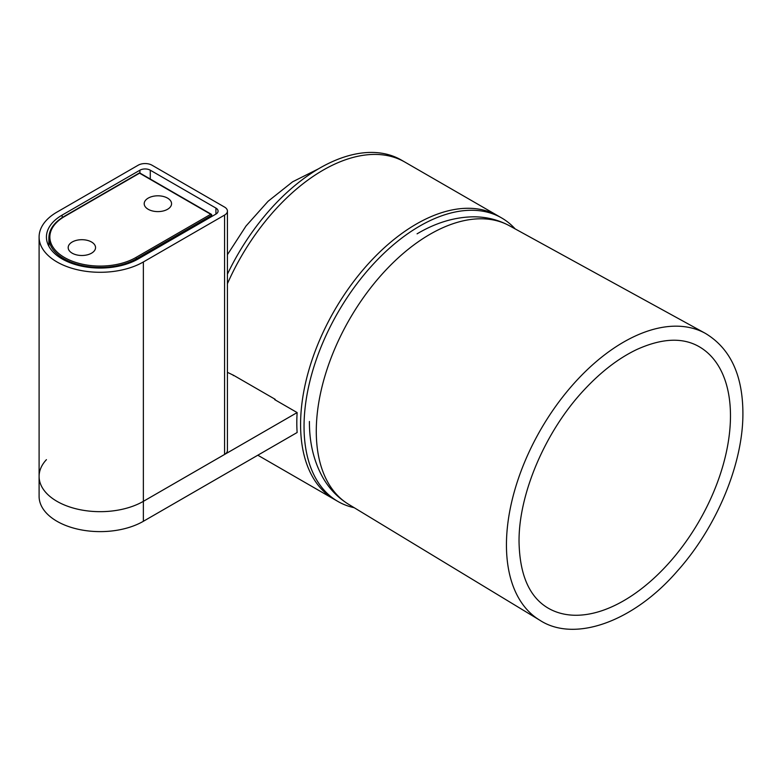 <?xml version="1.0" encoding="UTF-8"?>
<svg xmlns="http://www.w3.org/2000/svg" width="782" height="782" viewBox="0 0 782 782"><rect width="100%" height="100%" fill="white"/><g stroke="black" fill="none" stroke-linecap="round" stroke-linejoin="round"><path stroke-width="1.17" d="M227.425 274.189A163.692 94.505 -60 0 1 401.43 160.095L404.89 162.089A163.692 94.505 120 0 0 227.425 283.719A163.692 94.505 -60 0 1 404.89 162.089L498.183 215.949A163.692 94.505 120 0 0 372.037 259.8A163.692 94.505 120 0 0 300.581 424.538A163.692 94.505 120 0 0 334.481 499.473L337.941 501.467A163.692 94.505 120 0 0 354.187 507.704M233.339 375.585A163.692 94.505 120 0 1 233.368 375.174L275.176 399.309A163.692 94.505 120 0 0 275.137 399.876M143.37 521.291A61.084 35.268 180 0 1 76.802 528.935A61.084 35.268 180 0 1 39.1 496.355L39.1 476.404A61.084 35.268 0 0 0 76.802 508.984A61.084 35.268 0 0 0 143.37 501.34L297.131 412.573A163.692 94.505 120 0 0 297.131 432.514L143.37 521.291L143.37 501.34L224.571 454.459A9.775 5.64 180 0 0 227.425 450.471L227.425 211.091A9.775 5.64 0 0 0 224.571 207.093L152.011 165.207A9.775 5.64 0 0 0 138.189 165.207L56.988 212.088A61.084 35.268 0 0 0 39.1 237.024A61.084 35.268 0 0 0 76.802 269.604A61.084 35.268 0 0 0 143.37 261.96L224.571 215.079A9.775 5.64 0 0 0 227.425 211.091M233.71 375.37L227.425 372.33M297.131 412.573L274.668 399.602L275.176 399.309M46.431 459.66A61.084 35.268 0 0 0 39.1 476.404A61.084 35.268 0 0 0 76.802 508.984A61.084 35.268 0 0 0 143.37 501.34L143.37 261.96M150.281 170.193A7.331 4.233 180 0 0 139.919 170.193L62.169 215.079A53.753 31.036 0 0 0 46.431 237.024A53.753 31.036 0 0 0 79.608 265.694A53.753 31.036 0 0 0 138.189 258.959L215.93 214.082A7.331 4.233 180 0 0 218.08 211.091A7.331 4.233 180 0 0 215.93 208.09L150.281 170.193L150.281 179.039M167.553 198.12A13.685 7.898 0 0 0 152.646 196.409A13.685 7.898 0 0 0 144.201 203.701A13.685 7.898 0 0 0 148.209 209.293A13.685 7.898 0 0 0 163.115 211.003A13.685 7.898 0 0 0 171.561 203.701A13.685 7.898 0 0 0 167.553 198.12M72.188 253.182A13.685 7.898 180 0 1 68.181 247.591A13.685 7.898 180 0 1 76.636 240.299A13.685 7.898 180 0 1 91.543 242.009A13.685 7.898 180 0 1 95.551 247.591A13.685 7.898 180 0 1 87.105 254.893A13.685 7.898 180 0 1 72.188 253.182M211.433 214.679A0.978 0.567 120 0 0 210.749 214.278A0.978 0.567 60 0 1 211.433 215.48A0.978 0.567 0 0 0 211.433 214.679M139.567 173.184A0.978 0.567 -60 0 1 140.056 173.135A0.978 0.978 0 0 0 139.079 173.135A0.978 0.567 60 0 1 139.567 173.184L64.593 216.477A50.331 29.061 0 0 0 64.593 257.571A50.331 29.061 0 0 0 135.765 257.571L210.749 214.278L139.567 173.184M257.816 455.212L334.481 499.473A163.692 94.505 120 0 1 300.581 424.538A163.692 94.505 -60 0 1 372.037 259.8A163.692 94.505 -60 0 1 498.183 215.949L501.633 217.943A163.692 94.505 -60 0 0 375.487 261.794A163.692 94.505 -60 0 0 304.042 426.532A163.692 94.505 120 0 0 337.941 501.467M501.633 217.943A163.692 94.505 -60 0 1 515.152 228.901M215.93 208.09L215.93 214.082M139.919 170.193L139.919 173.066M62.169 217.601L62.169 215.079M224.571 215.079L224.571 454.459M64.593 216.477A0.978 0.567 -120 0 0 64.104 216.428C54.193 222.293 49.11 229.429 48.875 237.816A51.309 29.618 0 0 0 80.546 265.186A51.309 29.618 0 0 0 136.459 258.764L211.433 215.48L211.433 216.673M135.765 257.571A0.978 0.567 60 0 1 136.459 258.764L136.459 259.917M539.727 620.175L348.606 504.312A160.838 92.862 -60 0 1 316.28 431.273A160.838 92.862 -60 0 1 385.839 270.093A160.838 92.862 -60 0 1 509.424 225.754L705.335 333.347A165.618 95.619 120 0 0 578.074 378.996A165.618 95.619 120 0 0 506.443 544.966A165.618 95.619 120 0 0 539.727 620.175C574.008 642.755 632.931 622.335 677.153 571.28C716.693 527.303 743.33 463.452 742.9 412.779C742.656 374.744 730.134 348.264 705.335 333.347M730.476 415.829A150.955 87.154 120 0 0 698.277 346.191C681.963 337.247 661.464 338.362 636.783 349.525C618.709 358.146 601.182 371.587 584.193 389.837C545.318 431.185 518.476 494.263 519.043 542.024C519.737 574.614 529.17 596.49 547.332 607.643A150.955 87.154 120 0 0 663.977 568.387A150.955 87.154 120 0 0 730.476 415.829M39.1 476.404L39.1 237.024M211.727 216.506L211.727 215.079A0.978 0.978 0 0 0 211.238 214.229L140.056 173.135M139.079 173.135L64.104 216.428M48.875 237.816L48.875 246.271M348.606 504.312C337.932 497.743 329.388 488.897 322.966 477.773C313.826 461.507 309.31 442.739 309.418 421.469M509.424 225.754C498.398 219.801 486.463 216.819 473.618 216.819C454.616 217.054 435.76 222.733 417.07 233.838M227.425 254.678L246.017 226.018L268.109 201.257L292.624 181.795L318.567 168.795"/></g></svg>
